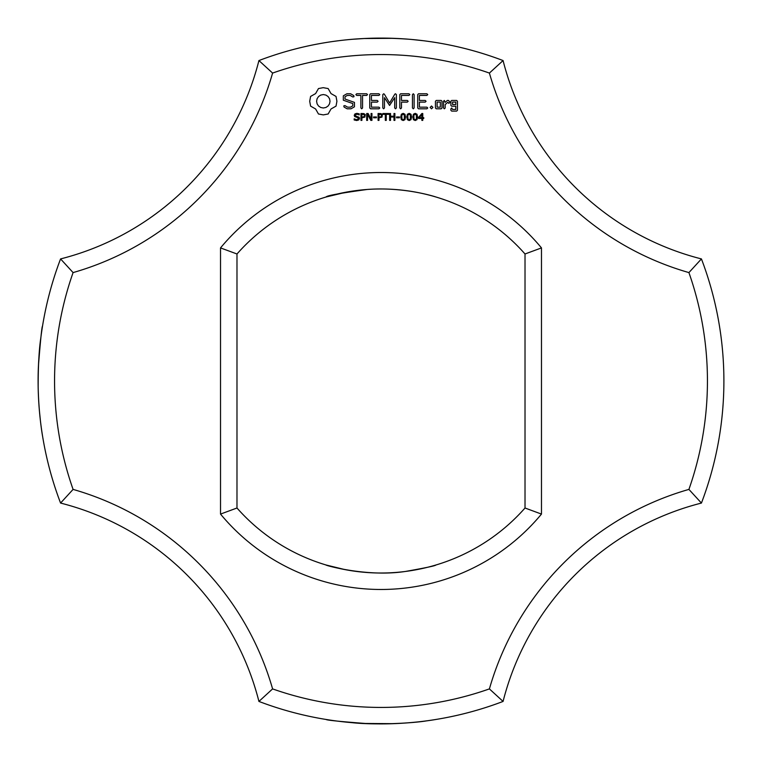<?xml version="1.0" encoding="UTF-8"?>
<svg xmlns="http://www.w3.org/2000/svg" width="762" height="762" viewBox="0 0 762 762"><rect width="100%" height="100%" fill="white"/><g stroke="black" fill="none" stroke-linecap="round" stroke-linejoin="round"><path stroke-width="1.14" d="M701.431 503.063A342.9 342.9 0 0 0 701.431 258.918L688.915 272.586A326.441 326.441 0 0 1 688.915 489.404A290.779 290.779 0 0 0 489.404 688.905L503.072 701.431A274.32 274.32 0 0 1 701.431 503.063L688.915 489.404M723.9 380.99L723.862 376.161M688.915 272.586A290.779 290.779 0 0 1 489.404 73.076L503.072 60.56A274.32 274.32 0 0 0 701.431 258.918M503.072 60.56A342.9 342.9 0 0 0 258.928 60.56A274.32 274.32 0 0 1 60.569 258.918L73.085 272.586A326.441 326.441 0 0 0 73.085 489.404A290.779 290.779 0 0 1 272.596 688.905L258.928 701.431A342.9 342.9 0 0 0 503.072 701.431M435.864 719.48C438.045 719.061 406.213 725.224 367.36 723.624C340.1 721.547 326.365 720.166 326.136 719.48M365.646 723.548L352.12 722.681C376.333 725.329 414.728 723.024 426.853 720.814M345.834 722.09L348.653 722.366M348.986 722.395L349.482 722.443M352.511 722.709L358.912 723.186M358.94 723.186L365.322 723.538M379.647 723.89L386.696 723.843M394.726 723.624L396.44 723.548M403.022 723.186L404.289 723.1M393.687 723.662L363.503 723.452M387.982 723.824L392.401 723.709M489.404 73.076A326.441 326.441 0 0 0 272.596 73.076A290.779 290.779 0 0 1 73.085 272.586M272.596 688.905A326.441 326.441 0 0 0 489.404 688.905M220.523 514.083A208.483 208.483 0 0 0 541.477 514.083L541.477 247.907A208.483 208.483 0 0 0 220.523 247.907L220.523 514.083L236.982 508.006A192.024 192.024 0 0 0 525.018 508.006L541.477 514.083M318.468 88.563L315.611 93.583L310.591 96.431L309.705 101.279L310.591 106.118L315.611 108.976L318.468 113.995L323.317 114.891L328.155 113.995L331.013 108.976L336.032 106.118L336.918 101.279L336.032 96.431L331.013 93.583L328.155 88.563L323.221 87.668L318.468 88.563M359.112 117.272L359.502 118.424L358.788 119.901L356.74 120.529L354.187 119.977L354.187 118.834L356.749 119.739L358.55 118.558L358.321 117.881L354.673 116.567L354.225 115.338L354.959 113.919L356.816 113.357L359.226 113.843L359.226 114.919L356.816 114.148L355.187 115.252L355.406 115.929L359.112 117.272M343.329 95.841L343.329 100.213L352.787 103.556L352.787 105.851L350.501 107.166L347.615 107.166L344.91 105.604L343.776 105.908L344.072 107.051L347.129 108.804L351.006 108.804L354.454 106.813L354.454 102.384L345.005 99.031L345.005 96.764L347.291 95.45L350.196 95.45L352.882 97.003L354.006 96.698L353.72 95.564L350.625 93.764L346.872 93.764L343.329 95.841M365.265 114.586L364.874 117.11L361.893 117.824L361.893 120.386L360.969 120.386L360.969 113.5L363.893 113.605L365.265 114.586M371.942 113.5L371.942 120.386L370.808 120.386L367.532 114.224L367.532 120.386L366.684 120.386L366.684 113.5L368.103 113.5L371.084 119.129L371.084 113.5L371.942 113.5M376.438 116.957L376.438 117.786L373.551 117.786L373.551 116.957L376.438 116.957M382.372 114.586L381.981 117.11L378.99 117.824L378.99 120.386L378.076 120.386L378.076 113.5L381 113.605L382.372 114.586M356.702 95.431L360.883 95.431L360.883 107.937L361.712 108.804L362.55 107.937L362.55 95.431L366.665 95.431L367.532 94.602L366.665 93.764L356.702 93.764L355.873 94.593L356.702 95.431M370.57 93.764L369.76 94.602L369.76 107.994L370.58 108.804L378.914 108.814L379.781 107.985L378.914 107.166L371.437 107.166L371.437 102.118L377.247 102.118L378.114 101.279L377.247 100.441L371.437 100.441L371.437 95.431L378.914 95.431L379.781 94.602L378.914 93.764L370.57 93.764M388.696 113.5L388.696 114.31L386.239 114.31L386.239 120.386L385.324 120.386L385.324 114.31L382.857 114.31L382.857 113.5L388.696 113.5M394.897 113.5L394.897 120.386L393.983 120.386L393.983 117.015L390.544 117.015L390.544 120.386L389.63 120.386L389.63 113.5L390.544 113.5L390.544 116.205L393.983 116.205L393.983 113.5L394.897 113.5M399.431 116.957L399.431 117.786L396.545 117.786L396.545 116.957L399.431 116.957M394.821 94.174L389.582 102.994L384.362 94.193L383.657 93.774L382.8 94.593L382.8 107.937L383.629 108.804L384.467 107.937L384.467 97.669L389.572 105.47L394.697 97.641L394.697 107.937L395.535 108.804L396.373 107.937L396.383 94.583L395.516 93.764L394.821 94.174M404.965 114.252L405.536 116.938L404.955 119.663L403.155 120.529L401.345 119.653L400.774 116.948L401.355 114.233L403.155 113.357L404.965 114.252M410.994 114.252L411.566 116.938L410.985 119.663L409.184 120.529L407.365 119.653L406.794 116.948L407.375 114.233L409.184 113.357L410.994 114.252M417.014 114.252L417.586 116.938L417.005 119.663L415.204 120.529L413.395 119.653L412.823 116.948L413.395 114.233L415.204 113.357L417.014 114.252M408.965 93.764L400.622 93.764L399.812 94.602L399.812 107.937L400.65 108.804L401.488 107.937L401.488 102.127L407.299 102.118L408.165 101.279L407.299 100.441L401.488 100.46L401.488 95.431L408.965 95.431L409.842 94.602L408.965 93.764M413.28 93.764L412.452 94.631L412.452 107.937L413.28 108.804L414.118 107.937L414.118 94.631L413.28 93.764M423.777 117.681L423.777 118.453L422.758 118.453L422.758 120.386L421.872 120.386L421.872 118.453L418.567 118.453L418.567 117.386L421.9 113.5L422.758 113.5L422.758 117.681L423.777 117.681M431.521 106.004L432.93 107.404L431.521 108.814L430.12 107.404L431.521 106.004M442.008 107.994L442.008 101.251L441.188 100.441L436.264 100.441L435.435 101.251L435.435 107.994L436.264 108.804L441.188 108.804L442.008 107.994M426.872 93.764L418.529 93.764L417.719 94.602L417.719 107.994L418.538 108.804L426.872 108.814L427.739 107.985L426.872 107.166L419.395 107.166L419.395 102.118L425.206 102.118L426.072 101.279L425.206 100.441L419.395 100.441L419.395 95.431L426.872 95.431L427.739 94.602L426.872 93.764M444.341 100.441L443.503 101.251L443.503 107.994L444.341 108.804L445.17 107.994L445.17 104.613L447.837 102.251L448.837 103.375L450.066 102.279L448.504 100.441L447.351 100.441L445.17 102.384L444.341 100.441M451.704 100.441L450.885 101.251L450.885 105.404L451.704 106.213L455.781 106.213L455.781 109.471L452.552 109.471L451.723 107.994L450.885 108.804L450.885 110.299L451.704 111.109L456.628 111.109L457.448 110.299L457.448 101.251L456.628 100.441L451.704 100.441M345.1 39.976C364.893 37.814 386.277 37.576 409.251 39.262M411.404 39.443L423.491 40.738M393.687 38.329L363.503 38.538M352.12 39.31L365.484 38.443M387.982 38.167L392.401 38.281M541.477 247.907L525.018 253.984L525.018 508.006M258.928 701.431A274.32 274.32 0 0 0 60.569 503.063L73.085 489.404M345.034 569.624L326.136 565.013C322.755 564.604 366.122 577.434 405.146 571.49M405.251 571.481C425.577 567.871 435.778 565.718 435.864 565.013M258.928 60.56L272.596 73.076M60.569 258.918A342.9 342.9 0 0 0 60.569 503.063M525.018 253.984A192.024 192.024 0 0 0 236.982 253.984L220.523 247.907M236.982 253.984L236.982 508.006M435.864 196.977C437.931 197.625 405.965 186.547 367.36 189.452C340.252 193.167 326.507 195.672 326.136 196.977L347.158 191.976M42.491 326.298L42.52 326.126C41.891 326.26 40.538 339.452 38.443 365.684C36.586 404.679 42.92 438.198 42.52 435.854M42.482 326.336L42.31 327.45M41.91 329.994L41.577 332.28M40.862 337.595C39.072 349.139 38.167 365.608 38.157 386.991C38.167 365.608 39.072 349.139 40.862 337.595C39.072 349.139 38.167 365.608 38.157 386.991M39.357 410.366L40.519 421.691M323.317 94.555L325.926 95.088L328.07 96.526L329.508 98.66L330.032 101.279L329.508 103.899L328.07 106.032L325.926 107.471L323.317 107.994L320.697 107.471L318.564 106.032L317.116 103.899L316.592 101.279L317.116 98.66L318.564 96.526L320.697 95.088L323.317 94.555M364.531 115.605L364.026 114.557L361.893 114.29L361.893 117.034L363.56 116.938L364.531 115.605M381.629 115.605L381.124 114.557L378.99 114.29L378.99 117.034L380.667 116.938L381.629 115.605M404.327 119.034L404.317 114.843L402.441 114.31L401.774 115.748L401.984 119.024L403.155 119.758L404.327 119.034M410.347 119.034L410.347 114.843L408.461 114.31L407.794 115.748L408.003 119.024L409.184 119.758L410.347 119.034M416.366 119.034L416.366 114.843L414.48 114.31L413.814 115.748L414.033 119.024L415.204 119.758L416.366 119.034M421.872 117.681L421.872 114.605L419.195 117.681L421.872 117.681M437.112 102.089L440.331 102.089L440.331 107.166L437.112 107.166L437.112 102.089M452.552 102.089L455.781 102.089L455.781 104.537L452.552 104.537L452.552 102.089"/></g></svg>
